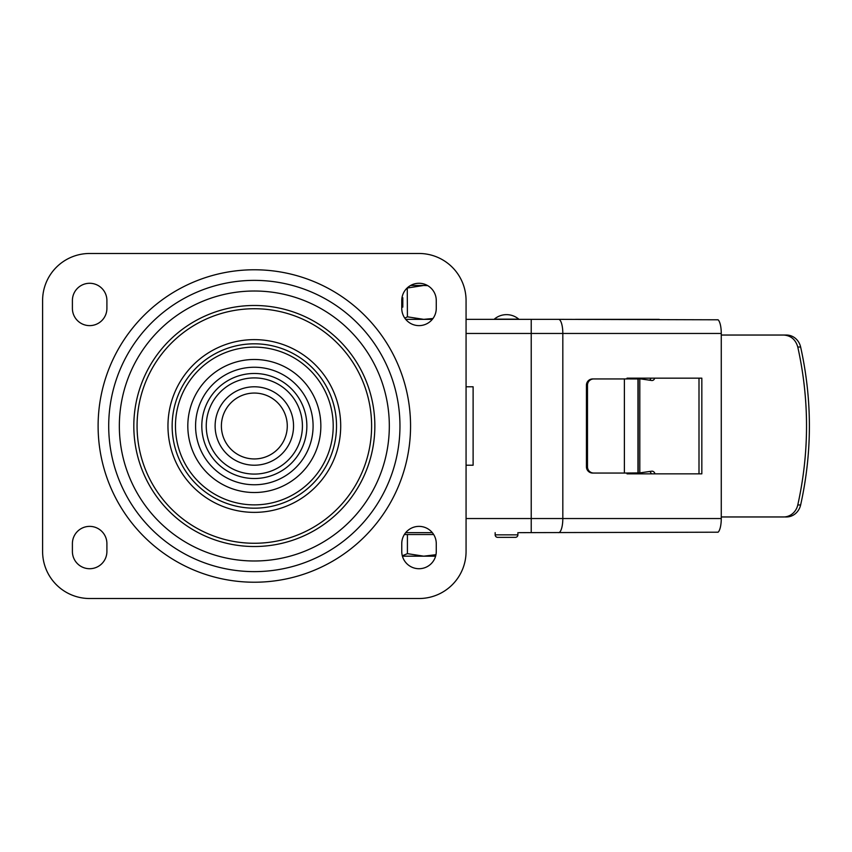 <?xml version="1.0" encoding="UTF-8"?>
<svg xmlns="http://www.w3.org/2000/svg" width="852" height="852" viewBox="0 0 852 852"><rect width="100%" height="100%" fill="white"/><g stroke="black" fill="none" stroke-linecap="round" stroke-linejoin="round"><path stroke-width="1.28" d="M405.701 532.649L432.326 532.649L405.701 532.649M404.359 534.534L433.679 534.534M402.421 556.175L435.617 556.175M435.958 554.705L423.721 556.175L407.416 553.651L402.314 555.802M407.416 534.534L407.416 553.651M427.438 285.473L410.589 285.473M404.796 318.147L407.416 316.827L423.721 319.351L405.701 319.351L432.326 319.351L423.721 319.351L432.986 318.499M402.804 297.71L401.995 297.71L402.804 297.71L402.804 307.114L401.761 307.114L402.804 307.114M407.256 287.901L407.416 316.827M407.416 287.997L423.721 285.473L427.725 285.633M593.706 473.052A6.273 6.22 -90 0 1 587.486 466.779L587.486 385.221A6.273 6.22 -90 0 1 593.706 378.948L592.651 378.948A6.273 6.22 90 0 0 586.432 385.221L586.432 466.779A6.273 6.22 90 0 0 592.651 473.052L624.388 473.052L624.388 378.948L639.809 378.778L651.652 380.493A3.142 2.758 90 0 0 654.666 378.16M624.388 473.052L639.809 472.903L639.809 378.778M784.958 516.962L786.449 516.962A15.687 14.601 -90 0 0 800.635 504.97C812.307 452.327 812.307 399.673 800.635 347.03A15.687 14.601 -90 0 0 786.449 335.038L783.584 335.038C790.88 335.528 795.608 339.533 797.781 347.03C809.443 399.673 809.443 452.327 797.781 504.97A15.687 14.601 90 0 1 783.584 516.962L721.271 516.962M721.271 335.038L783.584 335.038M777.407 335.038L786.449 335.038M699.002 378.948L699.002 473.84L627.04 473.84L627.04 473.052M650.907 378.16A3.142 2.758 -90 0 1 649.49 380.184M637.221 378.948L636.061 378.948M651.471 473.84L650.001 471.433M699.002 473.84L699.002 473.052M627.04 473.84L701.835 473.84L701.835 378.16L627.04 378.16L627.04 378.948M627.04 378.16L699.002 378.16M466.065 518.538L562.821 518.538L562.821 333.462A14.111 4.249 90 0 0 558.571 319.351L718.098 319.798A14.111 4.249 -90 0 1 721.271 333.462L531.222 333.462L531.222 319.351L558.571 319.351L466.065 319.351L518.932 319.351M575.515 319.351L659.214 319.351M466.065 465.213L473.116 465.213L473.116 386.787L466.065 386.787M518.943 532.649L718.098 532.202A14.111 4.249 -90 0 0 721.271 518.538L721.271 333.462M654.943 473.84A3.451 3.035 90 0 0 651.62 471.199L639.809 472.903M624.388 378.948L593.706 378.948M630.129 378.948L638.18 378.948L638.18 472.892M623.344 473.052L592.651 473.052M436.267 543.629A17.253 17.253 0 0 0 419.014 526.376A17.253 17.253 0 0 0 401.761 543.629L401.761 551.468A17.253 17.253 0 0 0 419.014 568.721A17.253 17.253 0 0 0 436.267 551.468L436.267 543.629M401.761 300.532L401.761 308.371A17.253 17.253 0 0 0 419.014 325.624A17.253 17.253 0 0 0 436.267 308.371L436.267 300.532A17.253 17.253 0 0 0 419.014 283.279A17.253 17.253 0 0 0 401.761 300.532M106.905 551.468L106.905 543.629A17.253 17.253 0 0 0 89.652 526.376A17.253 17.253 0 0 0 72.399 543.629L72.399 551.468A17.253 17.253 0 0 0 89.652 568.721A17.253 17.253 0 0 0 106.905 551.468M72.399 308.371A17.253 17.253 0 0 0 89.652 325.624A17.253 17.253 0 0 0 106.905 308.371L106.905 300.532A17.253 17.253 0 0 0 89.652 283.279A17.253 17.253 0 0 0 72.399 300.532L72.399 308.371M42.6 551.468L42.6 300.532A47.052 47.052 0 0 1 89.652 253.481L419.014 253.481A47.052 47.052 0 0 1 466.065 300.532L466.065 551.468A47.052 47.052 0 0 1 419.014 598.519L89.652 598.519A47.052 47.052 0 0 1 42.6 551.468M254.333 386.787A39.213 39.213 0 0 1 293.546 426A39.213 39.213 0 0 1 254.333 465.213A39.213 39.213 0 0 1 215.119 426A39.213 39.213 0 0 1 254.333 386.787A39.213 39.213 0 0 0 215.119 426A39.213 39.213 0 0 0 254.333 465.213M494.298 319.159L518.761 319.159A18.819 18.819 0 0 0 494.298 319.159L494.298 319.351M517.899 532.649L517.899 534.843L495.161 534.843L495.161 532.649M497.664 537.356L515.396 537.356L497.664 537.356A2.513 2.513 -90 0 1 495.161 534.843M515.396 537.356A2.513 2.513 90 0 0 517.899 534.843M514.533 537.356L498.526 537.356M797.781 504.97L800.635 504.97M797.781 347.03L800.635 347.03M531.222 532.649L531.222 333.462L466.065 333.462M721.271 518.538L562.821 518.538A14.111 4.249 90 0 1 558.571 532.649M586.432 466.779L587.486 466.779M587.486 385.221L586.432 385.221M637.967 378.948L637.967 473.052M187.813 426A66.52 66.52 0 0 0 254.333 492.52A66.52 66.52 0 0 0 320.853 426A66.52 66.52 0 0 0 254.333 359.48A66.52 66.52 0 0 0 187.813 426M195.577 426A58.756 58.756 0 0 0 254.333 484.756A58.756 58.756 0 0 0 313.089 426A58.756 58.756 0 0 0 254.333 367.244A58.756 58.756 0 0 0 195.577 426M306.858 426A52.526 52.526 0 0 1 254.333 478.526A52.526 52.526 0 0 1 201.807 426A52.526 52.526 0 0 1 254.333 373.474A52.526 52.526 0 0 1 306.858 426M302.417 426A48.085 48.085 0 0 1 254.333 474.085A48.085 48.085 0 0 1 206.248 426A48.085 48.085 0 0 1 254.333 377.915A48.085 48.085 0 0 1 302.417 426M98.108 426A156.225 156.225 0 0 0 254.333 582.225A156.225 156.225 0 0 0 410.558 426A156.225 156.225 0 0 0 254.333 269.775A156.225 156.225 0 0 0 98.108 426M108.705 426A145.628 145.628 0 0 0 254.333 571.628A145.628 145.628 0 0 0 399.961 426A145.628 145.628 0 0 0 254.333 280.372A145.628 145.628 0 0 0 108.705 426M389.321 426A134.989 134.989 0 0 1 254.333 560.989A134.989 134.989 0 0 1 119.344 426A134.989 134.989 0 0 1 254.333 291.011A134.989 134.989 0 0 1 389.321 426M133.817 426A120.515 120.515 0 0 0 254.333 546.515A120.515 120.515 0 0 0 374.848 426A120.515 120.515 0 0 0 254.333 305.485A120.515 120.515 0 0 0 133.817 426M371.61 426A117.267 117.267 0 0 1 254.333 543.267A117.267 117.267 0 0 1 137.065 426A117.267 117.267 0 0 1 254.333 308.733A117.267 117.267 0 0 1 371.61 426M167.961 426A86.371 86.371 0 0 0 254.333 512.371A86.371 86.371 0 0 0 340.704 426A86.371 86.371 0 0 0 254.333 339.628A86.371 86.371 0 0 0 167.961 426M336.519 426A82.186 82.186 0 0 1 254.333 508.186A82.186 82.186 0 0 1 172.147 426A82.186 82.186 0 0 1 254.333 343.814A82.186 82.186 0 0 1 336.519 426M333.207 426A78.874 78.874 0 0 1 254.333 504.874A78.874 78.874 0 0 1 175.459 426A78.874 78.874 0 0 1 254.333 347.126A78.874 78.874 0 0 1 333.207 426M254.333 393.06A32.94 32.94 0 0 1 287.273 426A32.94 32.94 0 0 1 254.333 458.94A32.94 32.94 0 0 1 221.392 426A32.94 32.94 0 0 1 254.333 393.06"/></g></svg>
